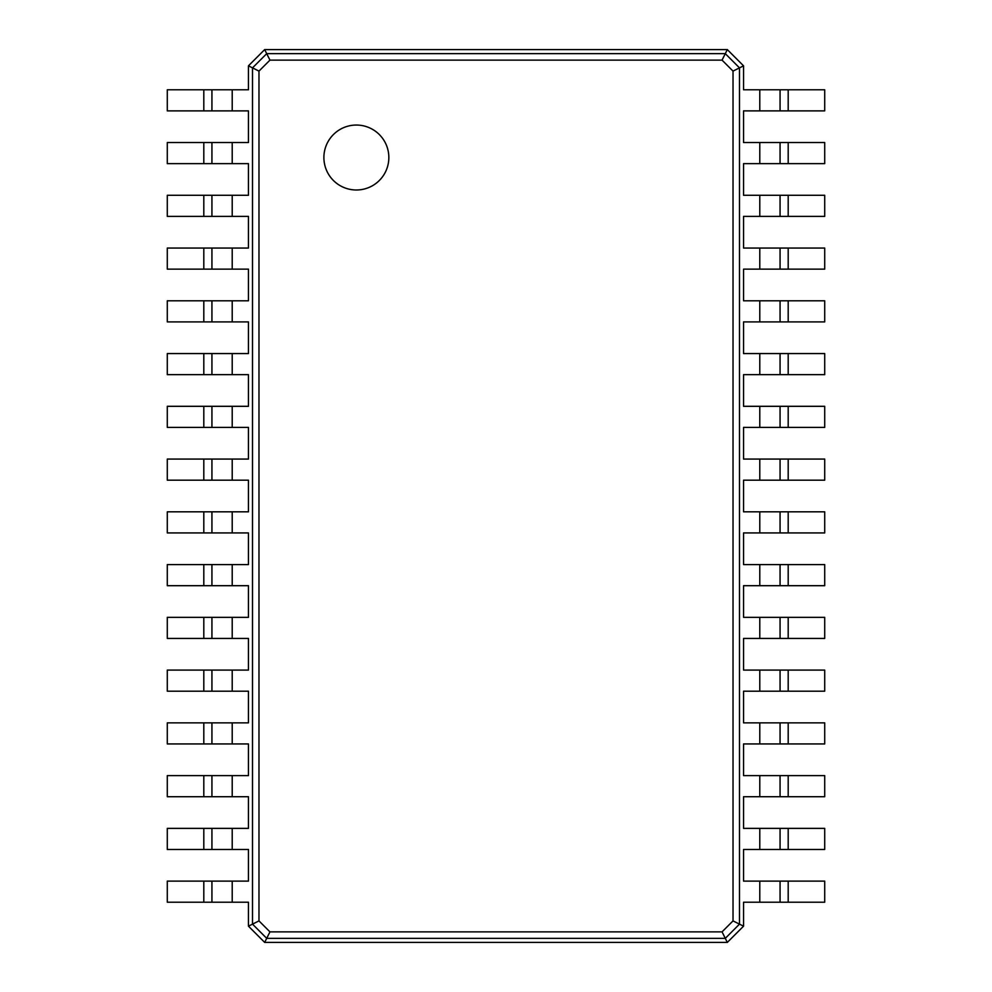 <?xml version="1.0" encoding="UTF-8"?>
<svg xmlns="http://www.w3.org/2000/svg" width="992" height="992" viewBox="0 0 992 992"><rect width="100%" height="100%" fill="white"/><g stroke="black" fill="none" stroke-linecap="round" stroke-linejoin="round"><path stroke-width="1.49" d="M788.194 89.776L788.194 110.881L824.712 110.881L824.712 89.776L743.554 89.776L743.554 65.832L739.486 67.865L739.486 924.135L733.026 920.898L722.052 931.872L269.948 931.872L258.974 920.898L258.974 71.102L269.948 60.128L722.052 60.128L733.026 71.102L733.026 920.898M788.194 110.881L743.554 110.881L743.554 142.538L759.785 142.538L759.785 163.63L743.554 163.63L743.554 195.288L759.785 195.288L759.785 216.392L743.554 216.392L743.554 248.05L759.785 248.05L759.785 269.142L743.554 269.142L743.554 300.799L759.785 300.799L759.785 321.904L743.554 321.904L743.554 353.561L759.785 353.561L759.785 374.666L743.554 374.666L743.554 406.311L759.785 406.311L759.785 427.416L743.554 427.416L743.554 459.073L759.785 459.073L759.785 480.178L743.554 480.178L743.554 511.822L759.785 511.822L759.785 532.927L743.554 532.927L743.554 564.584L759.785 564.584L759.785 585.689L743.554 585.689L743.554 617.334L759.785 617.334L759.785 638.439L743.554 638.439L743.554 670.096L759.785 670.096L759.785 691.201L743.554 691.201L743.554 722.858L759.785 722.858L759.785 743.95L743.554 743.95L743.554 775.608L759.785 775.608L759.785 796.712L743.554 796.712L743.554 828.37L759.785 828.37L759.785 849.462L743.554 849.462L743.554 881.119L759.785 881.119L759.785 902.224L743.554 902.224L743.554 926.168L727.322 942.4L264.678 942.4L248.446 926.168L248.446 902.224L232.215 902.224L232.215 881.119L248.446 881.119L248.446 849.462L232.215 849.462L232.215 828.37L248.446 828.37L248.446 796.712L232.215 796.712L232.215 775.608L248.446 775.608L248.446 743.95L232.215 743.95L232.215 722.858L248.446 722.858L248.446 691.201L232.215 691.201L232.215 670.096L248.446 670.096L248.446 638.439L232.215 638.439L232.215 617.334L248.446 617.334L248.446 585.689L232.215 585.689L232.215 564.584L248.446 564.584L248.446 532.927L232.215 532.927L232.215 511.822L248.446 511.822L248.446 480.178L232.215 480.178L232.215 459.073L248.446 459.073L248.446 427.416L232.215 427.416L232.215 406.311L248.446 406.311L248.446 374.666L232.215 374.666L232.215 353.561L248.446 353.561L248.446 321.904L232.215 321.904L232.215 300.799L248.446 300.799L248.446 269.142L232.215 269.142L232.215 248.05L248.446 248.05L248.446 216.392L232.215 216.392L232.215 195.288L248.446 195.288L248.446 163.63L232.215 163.63L232.215 142.538L248.446 142.538L248.446 110.881L232.215 110.881L232.215 89.776L248.446 89.776L248.446 65.832L264.678 49.6L727.322 49.6L743.554 65.832M780.072 89.776L780.072 110.881M727.322 49.6L725.288 53.655L739.486 67.865L733.026 71.102M788.194 142.538L788.194 163.63L824.712 163.63L824.712 142.538L759.785 142.538M759.785 881.119L824.712 881.119L824.712 902.224L759.785 902.224M743.554 926.168L739.486 924.135L725.288 938.345L722.052 931.872M759.785 828.37L824.712 828.37L824.712 849.462L759.785 849.462M788.194 163.63L759.785 163.63M788.194 195.288L788.194 216.392L824.712 216.392L824.712 195.288L759.785 195.288M759.785 775.608L824.712 775.608L824.712 796.712L759.785 796.712M788.194 216.392L759.785 216.392M788.194 248.05L788.194 269.142L824.712 269.142L824.712 248.05L759.785 248.05M759.785 722.858L824.712 722.858L824.712 743.95L759.785 743.95M788.194 269.142L759.785 269.142M788.194 300.799L788.194 321.904L824.712 321.904L824.712 300.799L759.785 300.799M759.785 670.096L824.712 670.096L824.712 691.201L759.785 691.201M788.194 321.904L759.785 321.904M788.194 353.561L788.194 374.666L824.712 374.666L824.712 353.561L759.785 353.561M759.785 617.334L824.712 617.334L824.712 638.439L759.785 638.439M788.194 374.666L759.785 374.666M788.194 406.311L788.194 427.416L824.712 427.416L824.712 406.311L759.785 406.311M759.785 564.584L824.712 564.584L824.712 585.689L759.785 585.689M788.194 427.416L759.785 427.416M788.194 459.073L788.194 480.178L824.712 480.178L824.712 459.073L759.785 459.073M759.785 511.822L824.712 511.822L824.712 532.927L759.785 532.927M788.194 480.178L759.785 480.178M264.678 49.6L266.712 53.655L725.288 53.655L722.052 60.128M356.376 189.993A32.463 32.463 0 0 0 384.487 141.286A32.463 32.463 0 0 0 328.253 141.286A32.463 32.463 0 0 0 356.376 189.993M780.072 142.538L780.072 163.63M727.322 942.4L725.288 938.345L266.712 938.345L252.514 924.135L252.514 67.865L266.712 53.655L269.948 60.128M780.072 881.119L780.072 902.224M780.072 828.37L780.072 849.462M780.072 195.288L780.072 216.392L780.072 195.288M780.072 775.608L780.072 796.712M780.072 248.05L780.072 269.142M780.072 722.858L780.072 743.95M780.072 300.799L780.072 321.904M780.072 670.096L780.072 691.201M780.072 353.561L780.072 374.666M780.072 617.334L780.072 638.439M780.072 406.311L780.072 427.416M780.072 564.584L780.072 585.689M780.072 459.073L780.072 480.178M780.072 511.822L780.072 532.927M248.446 65.832L258.974 71.102M248.446 926.168L258.974 920.898M264.678 942.4L269.948 931.872M203.806 902.224L203.806 881.119L167.288 881.119L167.288 902.224L232.215 902.224M232.215 110.881L167.288 110.881L167.288 89.776L232.215 89.776M203.806 881.119L232.215 881.119M203.806 849.462L203.806 828.37L167.288 828.37L167.288 849.462L232.215 849.462M232.215 163.63L167.288 163.63L167.288 142.538L232.215 142.538M203.806 828.37L232.215 828.37M203.806 796.712L203.806 775.608L167.288 775.608L167.288 796.712L232.215 796.712M232.215 216.392L167.288 216.392L167.288 195.288L232.215 195.288M203.806 775.608L232.215 775.608M203.806 743.95L203.806 722.858L167.288 722.858L167.288 743.95L232.215 743.95M232.215 269.142L167.288 269.142L167.288 248.05L232.215 248.05M203.806 722.858L232.215 722.858M203.806 691.201L203.806 670.096L167.288 670.096L167.288 691.201L232.215 691.201M232.215 321.904L167.288 321.904L167.288 300.799L232.215 300.799M203.806 670.096L232.215 670.096M203.806 638.439L203.806 617.334L167.288 617.334L167.288 638.439L232.215 638.439M232.215 374.666L167.288 374.666L167.288 353.561L232.215 353.561M203.806 617.334L232.215 617.334M203.806 585.689L203.806 564.584L167.288 564.584L167.288 585.689L232.215 585.689M232.215 427.416L167.288 427.416L167.288 406.311L232.215 406.311M203.806 564.584L232.215 564.584M203.806 532.927L203.806 511.822L167.288 511.822L167.288 532.927L232.215 532.927M232.215 480.178L167.288 480.178L167.288 459.073L232.215 459.073M203.806 511.822L232.215 511.822M211.928 902.224L211.928 881.119M211.928 110.881L211.928 89.776M211.928 849.462L211.928 828.37M211.928 163.63L211.928 142.538M211.928 796.712L211.928 775.608M211.928 216.392L211.928 195.288M211.928 743.95L211.928 722.858M211.928 269.142L211.928 248.05M211.928 691.201L211.928 670.096M211.928 321.904L211.928 300.799M211.928 638.439L211.928 617.334M211.928 374.666L211.928 353.561M211.928 585.689L211.928 564.584M211.928 427.416L211.928 406.311M211.928 532.927L211.928 511.822M211.928 480.178L211.928 459.073M759.785 89.776L759.785 110.881M788.194 881.119L788.194 902.224M788.194 828.37L788.194 849.462M788.194 775.608L788.194 796.712M788.194 722.858L788.194 743.95M788.194 670.096L788.194 691.201M788.194 617.334L788.194 638.439M788.194 564.584L788.194 585.689M788.194 511.822L788.194 532.927M203.806 110.881L203.806 89.776M203.806 163.63L203.806 142.538M203.806 216.392L203.806 195.288M203.806 269.142L203.806 248.05M203.806 321.904L203.806 300.799M203.806 374.666L203.806 353.561M203.806 427.416L203.806 406.311M203.806 480.178L203.806 459.073"/></g></svg>
